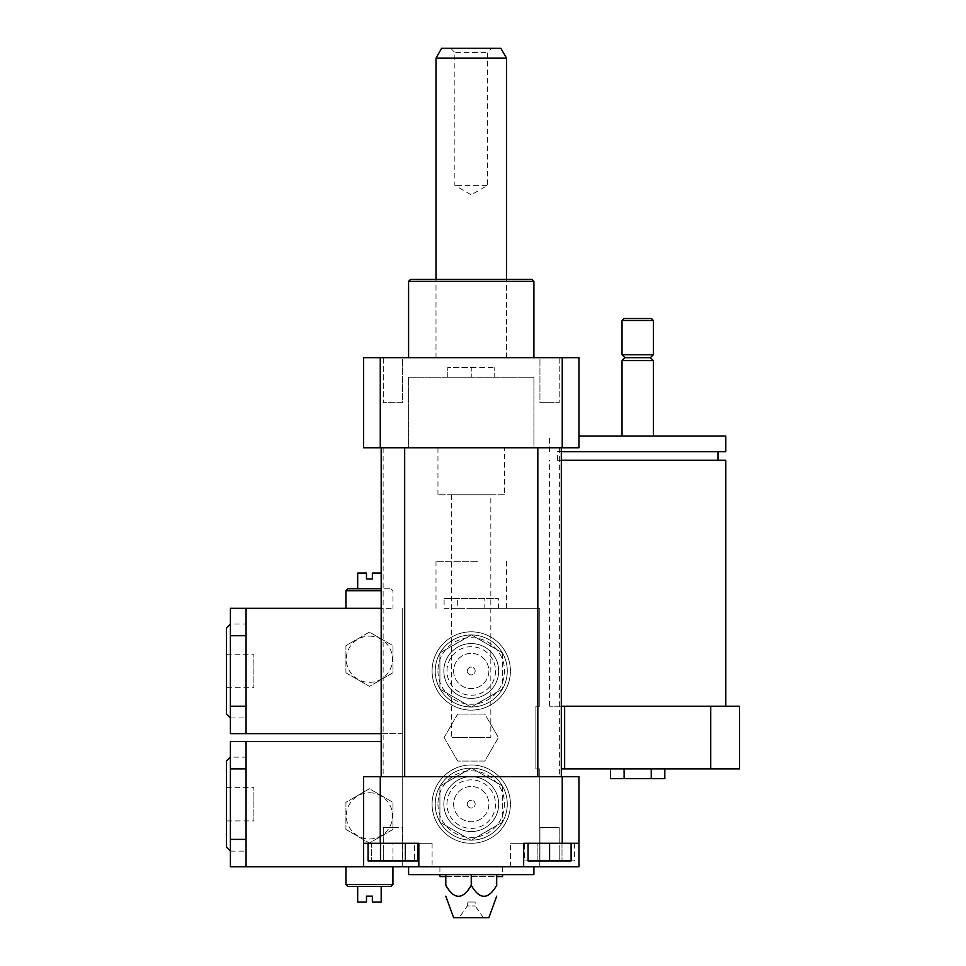 <?xml version="1.0" encoding="UTF-8"?>
<svg xmlns="http://www.w3.org/2000/svg" width="966" height="966" viewBox="0 0 966 966"><rect width="100%" height="100%" fill="white"/><g stroke="black" fill="none" stroke-linecap="round" stroke-linejoin="round"><path stroke-width="0.72" stroke-dasharray="4.83 3.62" d="M490.837 737.553L451.665 737.553L490.837 737.553L490.837 494.749L451.665 494.749L490.837 494.749M471.251 367.466L494.749 367.466L447.753 367.466L471.251 367.466L471.251 377.259L494.749 377.259L494.749 367.466L494.749 377.259L471.251 377.259L471.251 367.466M447.753 377.259L447.753 367.466L447.753 377.259L471.251 377.259L447.753 377.259M504.542 494.749L437.96 494.749L504.542 494.749L504.542 447.753L437.96 447.753L504.542 447.753M562.236 447.753L533.908 447.753L533.908 377.259L408.594 377.259L408.594 447.753L533.908 447.753L533.908 377.259L408.594 377.259L408.594 447.753L380.266 447.753L380.266 357.686L578.948 357.686L578.948 447.753L562.236 447.753L562.236 357.686M392.933 860.911L371.391 860.911L392.933 860.911L392.933 843.294L414.462 843.294L414.462 860.911L414.462 843.294L392.933 843.294L392.933 860.911M392.933 827.633L383.297 827.633L392.933 827.633M539.946 860.911L559.205 860.911L539.946 860.911L539.946 827.633L559.205 827.633L539.946 827.633L559.205 827.633L539.946 827.633L539.946 860.911L559.205 860.911L539.946 860.911M405.358 843.294L380.495 843.294L417.795 843.294L405.358 843.294L405.358 860.911L368.058 860.911M417.795 860.911L405.358 860.911M380.495 843.294L368.058 843.294L380.495 843.294L380.495 860.911M571.111 843.294L549.582 843.294L571.111 843.294L571.111 860.911L528.04 860.911L528.04 843.294L549.582 843.294L549.582 860.911M549.582 843.294L528.04 843.294M524.707 843.294L537.144 843.294L537.144 860.911L524.707 860.911L574.444 860.911L537.144 860.911L537.144 843.294L524.707 843.294L524.707 860.911M574.444 843.294L537.144 843.294L562.007 843.294L562.007 860.911L562.007 843.294L574.444 843.294L574.444 860.911M402.556 860.911L383.297 860.911L402.556 860.911L402.556 827.633L383.297 827.633L402.556 827.633L402.556 860.911M371.391 843.294L392.933 843.294L371.391 843.294L371.391 860.911L371.391 843.294M363.554 843.294L432.092 843.294L363.554 843.294L363.554 866.792L432.092 866.792L418.833 866.792L432.092 866.792L418.833 866.792L418.833 843.294L432.092 843.294L363.554 843.294L363.554 776.712L380.266 776.712L380.266 843.294M523.669 866.792L578.948 866.792L578.948 843.294L510.41 843.294L578.948 843.294L510.41 843.294L523.669 843.294L523.669 866.792L418.833 866.792M578.948 843.294L578.948 776.712L380.266 776.712M562.236 776.712L562.236 843.294M471.251 874.616L471.251 885.363C462.762 899.938 454.286 899.938 445.797 885.363L445.797 874.616L496.705 874.616L445.797 874.616M471.251 885.363C479.74 899.938 488.216 899.938 496.705 885.363L496.705 874.616M467.339 902.039L475.163 902.039L467.339 902.039L467.339 905.951L475.163 905.951L467.339 905.951L459.104 917.7L483.398 917.7L459.104 917.7M488.868 917.7L453.634 917.7M533.908 874.616L408.594 874.616M408.594 866.792L533.908 866.792L408.594 866.792M392.933 357.686L383.297 357.686L392.933 357.686M392.933 402.713L383.297 402.713L392.933 402.713M402.556 357.686L383.297 357.686L402.556 357.686L402.556 402.713L383.297 402.713L402.556 402.713L402.556 357.686M549.582 357.686L539.946 357.686L549.582 357.686M549.582 402.713L539.946 402.713L549.582 402.713M539.946 357.686L559.205 357.686L539.946 357.686L539.946 402.713L559.205 402.713L539.946 402.713L539.946 357.686M404.682 776.712L381.184 776.712L404.682 776.712L381.184 776.712L404.682 776.712L404.682 447.753L381.184 447.753L404.682 447.753M561.318 776.712L537.833 776.712L561.318 776.712L537.833 776.712L561.318 776.712L561.318 447.753L537.833 447.753L561.318 447.753M559.362 776.712L383.14 776.712L559.362 776.712L559.362 447.753L383.14 447.753L559.362 447.753M533.908 281.311L408.594 281.311M471.251 357.686L533.908 357.686L471.251 357.686M531.952 279.355L410.55 279.355M471.251 279.355L506.498 279.355L471.251 279.355M380.266 357.686L363.554 357.686L363.554 447.753L380.266 447.753M486.792 185.363L454.853 185.363L486.792 185.363M451.774 48.3L491.815 48.3L451.774 48.3M455.71 52.454L487.649 52.454L455.71 52.454M441.655 48.3L500.847 48.3M436.004 58.093L506.498 58.093M437.852 357.686L506.498 357.686L437.852 357.686M444.119 737.553L457.691 761.051L484.823 761.051L498.384 737.553L484.823 714.055L457.691 714.055L444.119 737.553L457.691 761.051L484.823 761.051L498.384 737.553L484.823 714.055L457.691 714.055L444.119 737.553M444.119 598.534L498.384 598.534L444.119 598.534L444.119 608.314L457.691 608.314L457.691 598.534L457.691 608.314L484.823 608.314L484.823 598.534L484.823 608.314L498.384 608.314L498.384 598.534M498.384 608.314L444.119 608.314M477.373 561.318L436.004 561.318L477.373 561.318M471.251 608.314L539.789 608.314L471.251 608.314M502.586 876.585L439.916 876.585M445.797 876.585L496.705 876.585M471.251 866.792L502.586 866.792L471.251 866.792M651.253 768.888L610.56 768.888L664.825 768.888L651.253 768.888L651.253 778.668L610.56 778.668M664.825 778.668L651.253 778.668M624.121 768.888L624.121 778.668M725.804 460.287L561.318 460.287M637.693 460.287L557.406 460.287L637.693 460.287M637.693 451.665L557.406 451.665L637.693 451.665M725.804 451.665L561.318 451.665M725.804 436.004L578.948 436.004M637.693 436.004L653.354 436.004L637.693 436.004M653.354 360.62L622.032 360.62M650.42 357.686L624.966 357.686M653.354 354.739L622.032 354.739M653.354 320.483L622.032 320.483M651.398 318.514L623.988 318.514M637.693 706.218L549.582 706.218L637.693 706.218M561.318 706.218L739.509 706.218L739.509 768.888L561.318 768.888M710.747 768.888L710.747 706.218M564.639 768.888L564.639 706.218M535.864 768.888L539.789 768.888L535.864 768.888L535.864 706.218L535.864 768.888L535.864 706.218L539.789 706.218L535.864 706.218L539.789 706.218L535.864 706.218L535.864 768.888L539.789 768.888L535.864 768.888M471.251 667.059A3.912 3.912 0 0 0 467.858 672.94A3.912 3.912 0 0 0 474.644 672.94A3.912 3.912 0 0 0 471.251 667.059A3.912 3.912 0 0 0 467.858 672.94A3.912 3.912 0 0 0 474.644 672.94A3.912 3.912 0 0 0 471.251 667.059M471.251 800.21A3.912 3.912 0 0 0 467.858 806.091A3.912 3.912 0 0 0 474.644 806.091A3.912 3.912 0 0 0 471.251 800.21A3.912 3.912 0 0 0 467.858 806.091A3.912 3.912 0 0 0 474.644 806.091A3.912 3.912 0 0 0 471.251 800.21M539.789 866.792L539.789 768.888L539.789 866.792L402.713 866.792L402.713 608.314L402.713 866.792L539.789 866.792M539.789 706.218L539.789 608.314L539.789 706.218M467.339 804.135A3.912 3.912 0 0 1 473.207 800.742A3.912 3.912 0 0 1 473.207 807.516A3.912 3.912 0 0 1 467.339 804.135A3.912 3.912 0 0 0 473.207 807.516A3.912 3.912 0 0 0 473.207 800.742A3.912 3.912 0 0 0 467.339 804.135M435.219 804.135A36.032 36.032 0 0 0 489.267 835.336A36.032 36.032 0 0 0 489.267 772.933A36.032 36.032 0 0 0 435.219 804.135A36.032 36.032 0 0 1 489.267 772.933A36.032 36.032 0 0 1 489.267 835.336A36.032 36.032 0 0 1 435.219 804.135A36.032 36.032 0 0 0 489.267 835.336A36.032 36.032 0 0 0 489.267 772.933A36.032 36.032 0 0 0 435.219 804.135M432.092 804.135A39.159 39.159 0 0 1 490.837 770.216A39.159 39.159 0 0 1 490.837 838.041A39.159 39.159 0 0 1 432.092 804.135A39.159 39.159 0 0 0 481.249 841.99A39.159 39.159 0 0 0 505.303 784.79A39.159 39.159 0 0 0 432.092 804.135A39.159 39.159 0 0 0 490.837 838.041A39.159 39.159 0 0 0 490.837 770.216A39.159 39.159 0 0 0 432.092 804.135A39.159 39.159 0 0 1 490.837 770.216A39.159 39.159 0 0 1 490.837 838.041A39.159 39.159 0 0 1 432.092 804.135M453.634 804.135A17.617 17.617 0 0 0 480.066 819.397A17.617 17.617 0 0 0 480.066 788.872A17.617 17.617 0 0 0 453.634 804.135A17.617 17.617 0 0 0 480.066 819.397A17.617 17.617 0 0 0 480.066 788.872A17.617 17.617 0 0 0 453.634 804.135M502.586 786.336A36.032 36.032 0 0 1 502.586 821.921L502.586 786.046L471.505 768.103L439.916 786.046L439.916 822.223L471.251 840.311L502.586 821.921M502.32 822.368A36.032 36.032 0 0 1 471.505 840.154M470.997 840.154A36.032 36.032 0 0 1 440.182 822.368M439.916 821.921A36.032 36.032 0 0 1 439.916 786.336M440.182 785.889A36.032 36.032 0 0 1 470.997 768.103M471.505 768.103A36.032 36.032 0 0 1 502.32 785.889M443.841 804.135A27.41 27.41 0 0 0 484.956 827.874A27.41 27.41 0 0 0 484.956 780.383A27.41 27.41 0 0 0 443.841 804.135A27.41 27.41 0 0 0 484.956 827.874A27.41 27.41 0 0 0 484.956 780.383A27.41 27.41 0 0 0 443.841 804.135A27.41 27.41 0 0 0 484.956 827.874A27.41 27.41 0 0 0 484.956 780.383A27.41 27.41 0 0 0 443.841 804.135M446.968 804.135A24.283 24.283 0 0 1 483.386 783.1A24.283 24.283 0 0 1 483.386 825.157A24.283 24.283 0 0 1 446.968 804.135M502.586 786.046L471.251 767.958L439.916 786.046L439.916 822.223L471.251 840.311L502.586 822.223L502.586 786.046M467.339 670.984A3.912 3.912 0 0 1 473.207 667.591A3.912 3.912 0 0 1 473.207 674.365A3.912 3.912 0 0 1 467.339 670.984A3.912 3.912 0 0 0 473.207 674.365A3.912 3.912 0 0 0 473.207 667.591A3.912 3.912 0 0 0 467.339 670.984M435.219 670.984A36.032 36.032 0 0 0 489.267 702.185A36.032 36.032 0 0 0 489.267 639.782A36.032 36.032 0 0 0 435.219 670.984A36.032 36.032 0 0 1 489.267 639.782A36.032 36.032 0 0 1 489.267 702.185A36.032 36.032 0 0 1 435.219 670.984A36.032 36.032 0 0 0 489.267 702.185A36.032 36.032 0 0 0 489.267 639.782A36.032 36.032 0 0 0 435.219 670.984M432.092 670.984A39.159 39.159 0 0 1 490.837 637.065A39.159 39.159 0 0 1 490.837 704.89A39.159 39.159 0 0 1 432.092 670.984A39.159 39.159 0 0 0 481.249 708.839A39.159 39.159 0 0 0 505.303 651.639A39.159 39.159 0 0 0 432.092 670.984A39.159 39.159 0 0 0 490.837 704.89A39.159 39.159 0 0 0 490.837 637.065A39.159 39.159 0 0 0 432.092 670.984A39.159 39.159 0 0 1 490.837 637.065A39.159 39.159 0 0 1 490.837 704.89A39.159 39.159 0 0 1 432.092 670.984M453.634 670.984A17.617 17.617 0 0 0 480.066 686.234A17.617 17.617 0 0 0 480.066 655.721A17.617 17.617 0 0 0 453.634 670.984A17.617 17.617 0 0 0 480.066 686.234A17.617 17.617 0 0 0 480.066 655.721A17.617 17.617 0 0 0 453.634 670.984M502.586 653.185A36.032 36.032 0 0 1 502.586 688.77L502.586 652.895L471.505 634.952L439.916 652.895L439.916 689.072L471.251 707.16L502.586 688.77M502.32 689.217A36.032 36.032 0 0 1 471.505 707.003M470.997 707.003A36.032 36.032 0 0 1 440.182 689.217M439.916 688.77A36.032 36.032 0 0 1 439.916 653.185M440.182 652.738A36.032 36.032 0 0 1 470.997 634.952M471.505 634.952A36.032 36.032 0 0 1 502.32 652.738M443.841 670.984A27.41 27.41 0 0 0 484.956 694.723A27.41 27.41 0 0 0 484.956 647.232A27.41 27.41 0 0 0 443.841 670.984A27.41 27.41 0 0 0 484.956 694.723A27.41 27.41 0 0 0 484.956 647.232A27.41 27.41 0 0 0 443.841 670.984A27.41 27.41 0 0 0 484.956 694.723A27.41 27.41 0 0 0 484.956 647.232A27.41 27.41 0 0 0 443.841 670.984M446.968 670.984A24.283 24.283 0 0 1 483.386 649.949A24.283 24.283 0 0 1 483.386 692.006A24.283 24.283 0 0 1 446.968 670.984M502.586 652.895L471.251 634.807L439.916 652.895L439.916 689.072L471.251 707.16L502.586 689.072L502.586 652.895M345.937 829.444L369.435 843.016L392.933 829.444L392.933 802.311L369.435 788.751L345.937 802.311L345.937 829.444L369.435 843.016L392.933 829.444L392.933 802.311L369.435 788.751L345.937 802.311L345.937 829.444M369.435 792.772A23.112 23.112 0 0 1 389.443 827.427A23.112 23.112 0 0 1 349.414 827.427A23.112 23.112 0 0 1 369.435 792.772M381.184 902.039L372.369 902.039L372.369 896.158L366.488 896.158L366.488 902.039L357.686 902.039M345.937 884.409L392.933 884.409M369.435 866.792L392.933 866.792L369.435 866.792M347.893 886.365L390.964 886.365M369.435 886.365L381.184 886.365L369.435 886.365M363.554 866.792L402.713 866.792L402.713 741.465L402.713 866.792L246.064 866.792L246.064 741.465L246.064 768.888L246.064 741.465L246.064 768.888L246.064 741.465L230.403 741.465L230.403 768.888L230.403 741.465L230.403 768.888L230.403 757.139L246.064 757.139L246.064 851.118L246.064 757.139M246.064 866.792L230.403 866.792L230.403 757.139M226.491 820.907L226.491 787.362L226.491 820.907L253.901 820.907L253.901 787.362L253.901 820.907M226.491 847.206L226.491 761.051M246.064 741.465L381.184 741.465M345.937 672.795L369.435 686.367L392.933 672.795L392.933 645.662L369.435 632.102L345.937 645.662L345.937 672.795L369.435 686.367L392.933 672.795L392.933 645.662L369.435 632.102L345.937 645.662L345.937 672.795M369.435 636.123A23.112 23.112 0 0 1 389.443 670.778A23.112 23.112 0 0 1 349.414 670.778A23.112 23.112 0 0 1 369.435 636.123M357.686 573.067L366.488 573.067L366.488 578.948L372.369 578.948L372.369 573.067L381.184 573.067L381.184 588.741L357.686 588.741L390.964 588.741L347.893 588.741M381.184 590.697L345.937 590.697M369.435 608.314L392.933 608.314L369.435 608.314M381.184 733.641L402.713 733.641L402.713 608.314L402.713 733.641L246.064 733.641L246.064 608.314L246.064 635.737L246.064 608.314L246.064 635.737L246.064 608.314L230.403 608.314L230.403 635.737L230.403 608.314L230.403 635.737L230.403 623.988L246.064 623.988L246.064 717.967L246.064 623.988M246.064 733.641L230.403 733.641L230.403 623.988M226.491 687.756L226.491 654.199L226.491 687.756L253.901 687.756L253.901 654.199L253.901 687.756M226.491 714.055L226.491 627.9M246.064 608.314L381.184 608.314M437.96 804.135A33.291 33.291 0 0 0 487.89 832.958A33.291 33.291 0 0 0 487.89 775.3A33.291 33.291 0 0 0 437.96 804.135M437.96 670.984A33.291 33.291 0 0 0 487.89 699.807A33.291 33.291 0 0 0 487.89 642.148A33.291 33.291 0 0 0 437.96 670.984M451.665 494.749L451.665 737.553M437.96 447.753L437.96 494.749M383.297 860.911L383.297 827.633L383.297 860.911M559.205 860.911L559.205 827.633L559.205 860.911M432.092 843.294L432.092 866.792L432.092 843.294M510.41 866.792L510.41 843.294L510.41 866.792M483.398 917.7L475.163 905.951L475.163 902.039M383.297 357.686L383.297 402.713L383.297 357.686M559.205 357.686L559.205 402.713L559.205 357.686M506.498 357.686L506.498 279.355L506.498 357.686M436.004 357.686L436.004 279.355L436.004 357.686M383.14 447.753L383.14 776.712M537.833 447.753L537.833 776.712M381.184 447.753L381.184 776.712M450.687 48.3L454.853 52.454L454.853 185.363L471.251 194.842L487.649 185.363L487.649 52.454L491.815 48.3M506.498 608.314L506.498 561.318M436.004 608.314L436.004 561.318M439.916 866.792L439.916 874.616M502.586 866.792L502.586 874.616M557.406 460.287L557.406 451.665M549.582 451.665L549.582 436.004M549.582 706.218L549.582 460.287M230.403 839.382L246.064 839.382M246.064 768.888L230.403 768.888M226.491 787.362L253.901 787.362M230.403 851.118L246.064 851.118M390.964 588.741L392.933 590.697L392.933 608.314M230.403 706.218L246.064 706.218M246.064 635.737L230.403 635.737M226.491 654.199L253.901 654.199M230.403 717.967L246.064 717.967"/><path stroke-width="1.45" d="M405.358 843.294L405.358 860.911L417.795 860.911L417.795 843.294M368.058 843.294L368.058 860.911L405.358 860.911M380.495 843.294L380.495 860.911M528.04 843.294L528.04 860.911L571.111 860.911L571.111 843.294M549.582 843.294L549.582 860.911M363.554 843.294L418.833 843.294L418.833 866.792L363.554 866.792L363.554 776.712L380.266 776.712L380.266 843.294M578.948 866.792L523.669 866.792L523.669 843.294L578.948 843.294L578.948 866.792M418.833 866.792L523.669 866.792M380.266 776.712L562.236 776.712L562.236 843.294M496.705 874.616L496.705 885.363C496.705 899.938 496.705 899.938 496.705 885.363C496.705 899.938 496.705 899.938 496.705 885.363C488.216 899.938 479.74 899.938 471.251 885.363C462.762 899.938 454.286 899.938 445.797 885.363C445.797 899.938 445.797 899.938 445.797 885.363C445.797 899.938 445.797 899.938 445.797 885.363L445.797 874.616M471.251 885.363L471.251 874.616M445.797 896.182L453.634 917.7L488.868 917.7L496.705 896.182M408.594 866.792L408.594 874.616L533.908 874.616L533.908 866.792M562.236 776.712L578.948 776.712L578.948 843.294M408.594 357.686L408.594 281.311L533.908 281.311L533.908 357.686M408.594 281.311L410.55 279.355L531.952 279.355L533.908 281.311M562.236 447.753L562.236 357.686L578.948 357.686L578.948 447.753L363.554 447.753L363.554 357.686L380.266 357.686L380.266 447.753M562.236 357.686L380.266 357.686M404.682 447.753L404.682 776.712M561.318 447.753L561.318 776.712M436.004 58.093L506.498 58.093L500.847 48.3L441.655 48.3L436.004 58.093L436.004 279.355M439.916 874.616L439.916 876.585L445.797 876.585M496.705 876.585L502.586 876.585L502.586 874.616M610.56 768.888L610.56 778.668L664.825 778.668L664.825 768.888M624.121 768.888L624.121 778.668M651.253 768.888L651.253 778.668M561.318 460.287L725.804 460.287L725.804 706.218M561.318 451.665L725.804 451.665L725.804 436.004L578.948 436.004M622.032 436.004L622.032 360.62L653.354 360.62L653.354 436.004M622.032 360.62L624.966 357.686L650.42 357.686L653.354 360.62M637.693 354.739L653.354 354.739L653.354 320.483L622.032 320.483L622.032 354.739L637.693 354.739M622.032 320.483L623.988 318.514L651.398 318.514L653.354 320.483M561.318 768.888L739.509 768.888L739.509 706.218L561.318 706.218M564.639 768.888L564.639 706.218M710.747 706.218L710.747 768.888M357.686 886.365L357.686 902.039L366.488 902.039L366.488 896.158L372.369 896.158L372.369 902.039L381.184 902.039L381.184 886.365M392.933 866.792L392.933 884.409L345.937 884.409L345.937 866.792M392.933 884.409L390.964 886.365L347.893 886.365L345.937 884.409M230.403 768.888L230.403 741.465L246.064 741.465L246.064 866.792L230.403 866.792L230.403 768.888L246.064 768.888M230.403 757.139L226.491 761.051L226.491 847.206L230.403 851.118M363.554 866.792L246.064 866.792M381.184 741.465L246.064 741.465M381.184 573.067L372.369 573.067L372.369 578.948L366.488 578.948L366.488 573.067L357.686 573.067L357.686 588.741M345.937 608.314L345.937 590.697L347.893 588.741L381.184 588.741M345.937 590.697L381.184 590.697M230.403 635.737L230.403 608.314L246.064 608.314L246.064 733.641L230.403 733.641L230.403 635.737L246.064 635.737M230.403 623.988L226.491 627.9L226.491 714.055L230.403 717.967M381.184 733.641L246.064 733.641M381.184 608.314L246.064 608.314M381.184 447.753L381.184 776.712M537.833 447.753L537.833 776.712M506.498 58.093L506.498 279.355M717.967 460.287L717.967 451.665M650.42 357.686L653.354 354.739M624.966 357.686L622.032 354.739M246.064 839.382L230.403 839.382M246.064 706.218L230.403 706.218"/></g></svg>
